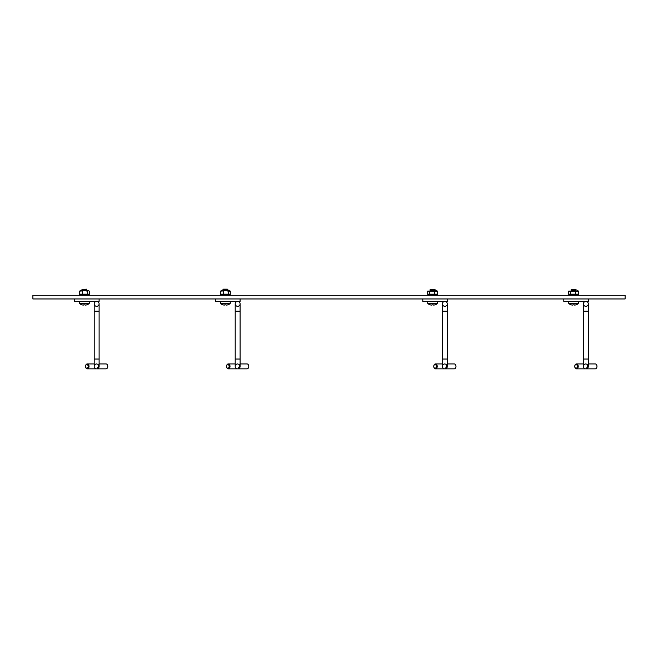 <?xml version="1.0" encoding="UTF-8"?>
<svg xmlns="http://www.w3.org/2000/svg" width="658" height="658" viewBox="0 0 658 658"><rect width="100%" height="100%" fill="white"/><g stroke="black" fill="none" stroke-linecap="round" stroke-linejoin="round"><path stroke-width="0.99" d="M625.1 295.286L625.1 298.962L32.9 298.962L32.9 295.286L625.1 295.286M74.584 298.962L74.584 301.413L99.111 301.413L99.111 298.962M86.848 364.557A1.842 1.3 90 0 1 87.975 367.312A1.842 1.3 90 0 1 85.721 367.312A1.842 1.3 90 0 1 86.848 364.557M87.284 363.94A2.451 1.735 -90 0 0 85.548 366.399A2.451 1.735 -90 0 0 87.284 368.85A2.451 1.735 -90 0 0 89.019 366.399A2.451 1.735 -90 0 0 87.284 363.94L94.201 363.94M96.66 306.315A2.451 2.451 0 0 0 99.111 303.864A2.451 2.451 0 0 0 96.66 301.413A2.451 2.451 0 0 0 94.201 303.864A2.451 2.451 0 0 0 96.66 306.315M99.111 303.864A2.451 2.451 0 0 0 96.66 301.413A2.451 2.451 0 0 0 94.201 303.864A2.451 2.451 0 0 1 96.66 301.413A2.451 2.451 0 0 1 99.111 303.864L99.111 311.226L94.201 311.226L94.201 303.864M99.111 366.399A2.451 2.451 0 0 1 96.66 368.85A2.451 2.451 0 0 1 94.201 366.399L94.201 311.226L94.201 359.038L99.111 359.038L99.111 311.226L99.111 366.399M87.284 368.85L96.66 368.85A2.451 2.451 0 0 1 94.201 366.399A2.451 2.451 0 0 1 96.66 363.94L98.1 364.409L98.782 367.625M97.113 368.801L99.111 364.845M99.111 363.94L106.028 363.94A2.451 1.735 90 0 1 107.764 366.399A2.451 1.735 90 0 1 106.028 368.85L96.66 368.85A2.451 2.451 0 0 1 94.201 366.399A2.451 2.451 0 0 1 96.66 363.94M215.585 298.962L215.585 301.413L240.112 301.413L240.112 298.962M227.849 364.557A1.842 1.3 90 0 1 228.976 367.312A1.842 1.3 90 0 1 226.722 367.312A1.842 1.3 90 0 1 227.849 364.557M228.285 363.94A2.451 1.735 -90 0 0 226.549 366.399A2.451 1.735 -90 0 0 228.285 368.85A2.451 1.735 -90 0 0 230.012 366.399A2.451 1.735 -90 0 0 228.285 363.94L235.202 363.94M237.653 306.315A2.451 2.451 0 0 0 240.112 303.864A2.451 2.451 0 0 0 237.653 301.413A2.451 2.451 0 0 0 235.202 303.864A2.451 2.451 0 0 0 237.653 306.315M240.112 303.864A2.451 2.451 0 0 0 237.653 301.413A2.451 2.451 0 0 0 235.202 303.864A2.451 2.451 0 0 1 237.653 301.413A2.451 2.451 0 0 1 240.112 303.864L240.112 311.226L235.202 311.226L235.202 303.864M240.112 366.399A2.451 2.451 0 0 1 237.653 368.85A2.451 2.451 0 0 1 235.202 366.399L235.202 359.038L240.112 359.038L240.112 366.399M228.285 368.85L237.653 368.85A2.451 2.451 0 0 1 235.202 366.399A2.451 2.451 0 0 1 237.653 363.94L239.093 364.409L239.783 367.625M238.114 368.801L240.112 364.845M240.112 363.94L247.03 363.94A2.451 1.735 90 0 1 248.765 366.399A2.451 1.735 90 0 1 247.03 368.85L237.653 368.85A2.451 2.451 0 0 1 235.202 366.399A2.451 2.451 0 0 1 237.653 363.94M563.799 298.962L563.799 301.413L588.318 301.413L588.318 298.962M576.054 364.557A1.842 1.3 90 0 1 577.181 367.312A1.842 1.3 90 0 1 574.928 367.312A1.842 1.3 90 0 1 576.054 364.557M576.49 363.94A2.451 1.735 -90 0 0 574.755 366.399A2.451 1.735 -90 0 0 576.49 368.85A2.451 1.735 -90 0 0 578.226 366.399A2.451 1.735 -90 0 0 576.49 363.94L583.416 363.94M585.867 306.315A2.451 2.451 0 0 0 588.318 303.864A2.451 2.451 0 0 0 585.867 301.413A2.451 2.451 0 0 0 583.416 303.864A2.451 2.451 0 0 0 585.867 306.315M588.318 303.864A2.451 2.451 0 0 0 585.867 301.413A2.451 2.451 0 0 0 583.416 303.864A2.451 2.451 0 0 1 585.867 301.413A2.451 2.451 0 0 1 588.318 303.864L588.318 311.226L583.416 311.226L583.416 303.864M588.318 366.399A2.451 2.451 0 0 1 585.867 368.85A2.451 2.451 0 0 1 583.416 366.399L583.416 359.038L588.318 359.038L588.318 366.399M576.49 368.85L585.867 368.85A2.451 2.451 0 0 1 583.416 366.399A2.451 2.451 0 0 1 585.867 363.94L587.306 364.409L587.989 367.625M586.327 368.801L588.318 364.845M588.318 363.94L595.243 363.94A2.451 1.735 90 0 1 596.971 366.399A2.451 1.735 90 0 1 595.243 368.85L585.867 368.85A2.451 2.451 0 0 1 583.416 366.399A2.451 2.451 0 0 1 585.867 363.94M422.798 298.962L422.798 301.413L447.317 301.413L447.317 298.962M435.053 364.557A1.842 1.3 90 0 1 436.18 367.312A1.842 1.3 90 0 1 433.926 367.312A1.842 1.3 90 0 1 435.053 364.557M435.489 363.94A2.451 1.735 -90 0 0 433.754 366.399A2.451 1.735 -90 0 0 435.489 368.85A2.451 1.735 -90 0 0 437.225 366.399A2.451 1.735 -90 0 0 435.489 363.94L442.415 363.94M444.866 306.315A2.451 2.451 0 0 0 447.317 303.864A2.451 2.451 0 0 0 444.866 301.413A2.451 2.451 0 0 0 442.415 303.864A2.451 2.451 0 0 0 444.866 306.315M447.317 303.864A2.451 2.451 0 0 0 444.866 301.413A2.451 2.451 0 0 0 442.415 303.864A2.451 2.451 0 0 1 444.866 301.413A2.451 2.451 0 0 1 447.317 303.864L447.317 311.226L442.415 311.226L442.415 303.864M447.317 366.399A2.451 2.451 0 0 1 444.866 368.85A2.451 2.451 0 0 1 442.415 366.399L442.415 359.038L447.317 359.038L447.317 366.399M435.489 368.85L444.866 368.85A2.451 2.451 0 0 1 442.415 366.399A2.451 2.451 0 0 1 444.866 363.94L446.305 364.409L446.988 367.625M445.326 368.801L447.317 364.845M447.317 363.94L454.242 363.94A2.451 1.735 90 0 1 455.978 366.399A2.451 1.735 90 0 1 454.242 368.85L444.866 368.85A2.451 2.451 0 0 1 442.415 366.399A2.451 2.451 0 0 1 444.866 363.94M89.299 303.305L89.299 301.413L89.118 303.659L79.667 303.659A7.97 7.97 0 0 0 81.954 304.827L81.962 304.81A7.945 7.945 0 0 0 83.336 305.115L83.763 304.81A7.88 7.049 0 0 0 85.03 304.81L85.458 305.115A7.945 7.945 0 0 0 86.831 304.81L86.84 304.827A7.97 7.97 0 0 0 89.118 303.659L79.667 303.659A7.97 7.97 0 0 0 81.954 304.827M86.371 289.15L81.946 289.487L86.371 289.15L86.848 290.301L81.946 290.301L86.371 289.964L86.848 290.301L86.412 290.746L81.946 290.301L82.382 290.746M86.371 289.964L81.946 289.487L82.423 289.964L81.946 290.301M80.449 295.286L80.449 294.669L79.544 294.669L79.544 295.286M89.241 294.669L89.241 295.286L89.241 294.669L88.345 294.669L88.345 295.286M83.656 295.286L83.656 294.669L81.485 294.669L81.485 295.286M84.808 295.286L84.808 294.669L87.3 294.669L87.3 295.286M83.985 295.286L83.985 294.669L85.129 294.669L85.129 295.286M81.485 294.669L80.449 294.669L81.247 294.669L81.247 295.286M87.547 295.286L87.547 294.669L88.345 294.669L87.3 294.669M82.497 291.132L82.497 294.175L79.486 294.175L79.486 291.132L84.956 290.746L80.103 290.746M82.497 294.175L87.407 294.175L87.407 291.132L84.956 290.746L88.361 290.746L87.407 291.132M87.407 294.175L89.307 294.175L89.307 291.132L88.69 290.746M89.307 291.132L88.361 290.746M221.45 295.286L221.45 294.669L220.545 294.669L220.545 295.286M228.548 295.286L228.548 294.669L230.242 294.669L230.242 295.286M228.301 295.286L228.301 294.669L229.346 294.669L229.346 295.286M224.658 295.286L224.658 294.669L222.486 294.669L222.486 295.286M228.301 294.669L226.13 294.669L226.13 295.286M222.486 294.669L221.45 294.669L222.248 294.669L222.248 295.286M225.801 295.286L225.801 294.669L224.658 294.669L224.987 295.286M222.955 304.827A7.97 7.97 0 0 1 220.669 303.659L220.488 301.413L220.488 303.305L230.3 303.305L230.3 301.413L230.119 303.659L220.669 303.659A7.97 7.97 0 0 0 222.955 304.827L222.963 304.81A7.945 7.945 0 0 0 224.329 305.115L224.765 304.81A7.88 7.049 0 0 0 226.023 304.81L226.459 305.115A7.945 7.945 0 0 0 227.833 304.81L227.841 304.827A7.97 7.97 0 0 0 230.119 303.659A7.97 7.97 0 0 1 227.841 304.827M227.372 289.15L223.424 289.15L227.372 289.15L227.849 289.627L222.947 289.627L227.849 290.441L222.947 290.301L223.383 290.746M227.413 290.746L227.849 290.301L223.424 289.964M223.498 294.175L228.408 294.175L228.408 291.132L225.957 290.746L220.479 291.132L220.479 294.175L223.498 294.175L223.498 291.132M221.433 290.746L220.479 291.132L221.433 290.746M228.408 294.175L230.308 294.175L230.308 291.132L228.408 291.132M230.308 291.132L229.683 290.746M221.104 290.746L229.362 290.746M578.333 303.659L568.882 303.659A7.97 7.97 0 0 0 571.16 304.827L571.169 304.81A7.945 7.945 0 0 0 572.542 305.115L572.97 304.81A7.88 7.049 0 0 0 574.237 304.81L574.664 305.115A7.945 7.945 0 0 0 576.038 304.81L576.046 304.827A7.97 7.97 0 0 0 578.333 303.659L578.333 303.659M578.505 301.413L578.505 303.305L568.882 303.659M575.618 290.746L571.588 290.746M575.577 289.964L571.152 289.627L576.054 290.301L571.152 290.441M571.152 289.487L576.054 289.487L571.152 289.627M437.331 303.659L427.881 303.659A7.97 7.97 0 0 0 430.159 304.827L430.168 304.81A7.945 7.945 0 0 0 431.541 305.115L431.977 304.81A7.88 7.049 0 0 0 433.235 304.81L433.671 305.115A7.945 7.945 0 0 0 435.037 304.81L435.045 304.827A7.97 7.97 0 0 0 437.331 303.659L427.881 303.659M437.512 301.413L437.512 303.305M434.617 290.746L430.587 290.746M434.576 289.964L430.151 289.627L435.053 290.301L430.151 290.441M430.151 289.487L435.053 289.487L430.151 289.627M575.503 294.175L578.514 294.175L578.514 291.132L570.593 291.132L570.593 294.175L575.503 294.175L575.503 291.132M570.593 294.175L568.693 294.175L568.693 291.132L570.593 291.132M568.693 291.132L578.25 290.951M577.568 290.746L578.514 291.132L577.568 290.746M571.341 290.746L573.044 290.746M569.655 295.286L569.655 294.669L570.7 294.669L570.7 295.286M572.871 295.286L572.871 294.669L574.344 294.669L574.344 295.286M576.515 295.286L576.515 294.669L577.551 294.669L577.551 295.286M570.453 295.286L570.453 294.669L568.759 294.669L568.759 295.286M576.753 295.286L576.753 294.669L578.456 294.669L578.456 295.286M573.192 295.286L573.192 294.669L570.7 294.669M576.515 294.669L574.015 294.669L574.015 295.286M434.502 294.175L437.521 294.175L437.521 291.132L429.592 291.132L429.592 294.175L434.502 294.175L434.502 291.132M429.592 294.175L427.692 294.175L427.692 291.132L429.592 291.132M427.692 291.132L436.896 290.746M430.34 290.746L432.043 290.746M428.654 295.286L428.654 294.669L429.699 294.669L429.699 295.286M431.87 295.286L431.87 294.669L433.342 294.669L433.342 295.286M435.514 295.286L435.514 294.669L436.55 294.669L436.55 295.286M429.452 295.286L429.452 294.669L427.758 294.669L427.758 295.286M437.455 294.669L437.455 295.286L437.455 294.669L435.752 294.669L435.752 295.286M432.199 295.286L432.199 294.669L429.699 294.669M435.514 294.669L433.013 294.669L433.013 295.286M235.202 311.226L235.202 359.038M240.112 311.226L240.112 359.038M583.416 311.226L583.416 359.038M588.318 311.226L588.318 359.038M442.415 311.226L442.415 359.038M447.317 311.226L447.317 359.038M79.495 301.413L79.495 303.305L79.495 301.413M86.84 304.827A7.97 7.97 0 0 0 89.118 303.659M88.69 294.669L88.69 294.175L88.69 294.669M80.103 294.669L80.103 294.175L80.103 294.669M227.372 289.964L227.849 289.487M229.683 294.669L229.683 294.175L229.683 294.669M221.104 294.669L221.104 294.175L221.104 294.669M568.701 301.413L568.701 303.305M571.629 289.964L571.152 290.301M427.7 301.413L427.7 303.305M430.628 289.964L430.151 290.301M577.897 294.669L577.897 294.175L577.897 294.669M569.31 294.669L569.31 294.175L569.31 294.669M436.896 294.669L436.896 294.175L436.896 294.669M428.317 294.669L428.317 294.175L428.317 294.669"/></g></svg>
